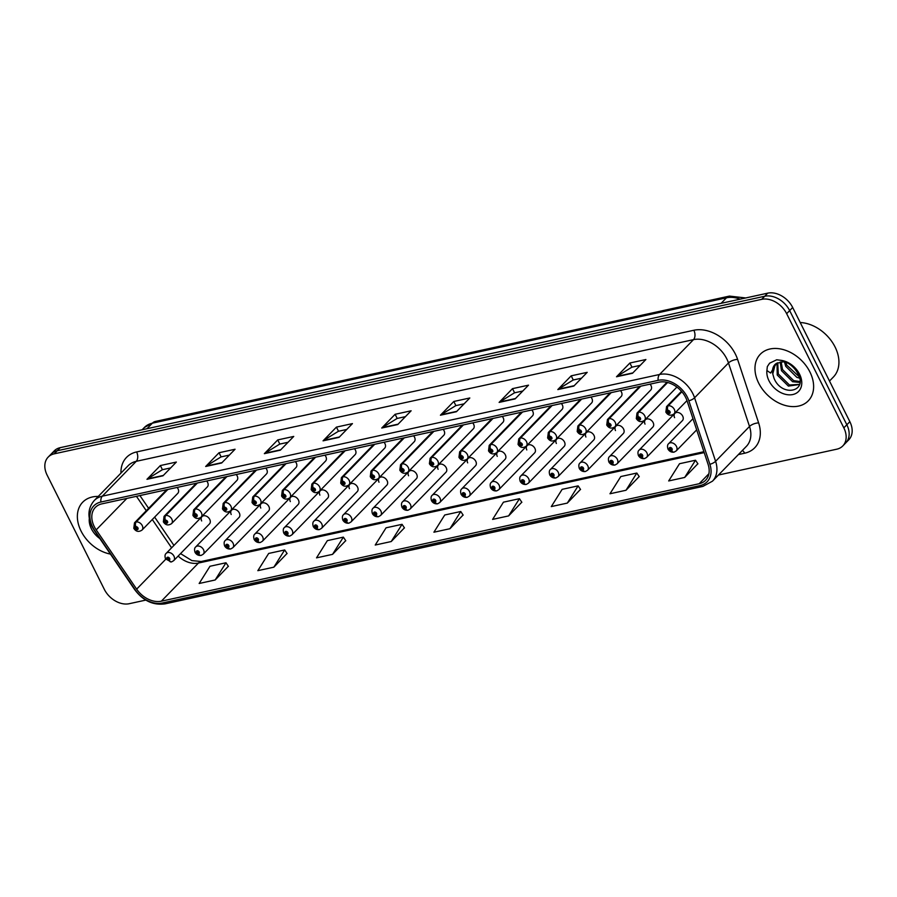 <?xml version="1.0" encoding="UTF-8"?>
<svg xmlns="http://www.w3.org/2000/svg" width="897" height="897" viewBox="0 0 897 897"><rect width="100%" height="100%" fill="white"/><g stroke="black" fill="none" stroke-linecap="round" stroke-linejoin="round"><path stroke-width="1.35" d="M231.549 510.146L195.759 546.901A5.225 3.79 44.2 0 1 203.507 549.67A5.225 3.79 44.2 0 1 203.249 554.189L239.039 517.434A5.225 3.79 -135.8 0 0 239.297 512.916A5.225 3.79 -135.8 0 0 231.549 510.146A5.225 3.79 -135.8 0 0 231.213 514.486M261.117 503.688L225.315 540.454A5.225 3.79 44.2 0 1 233.063 543.223A5.225 3.79 44.2 0 1 232.805 547.742L268.595 510.976A5.225 3.79 -135.8 0 0 268.853 506.457A5.225 3.79 -135.8 0 0 261.117 503.688A5.225 3.79 -135.8 0 0 260.769 508.038M290.673 497.23L254.883 533.995A5.225 3.79 44.2 0 1 262.619 536.765A5.225 3.79 44.2 0 1 262.361 541.283L298.152 504.518A5.225 3.79 -135.8 0 0 298.421 499.999A5.225 3.79 -135.8 0 0 290.673 497.23A5.225 3.79 -135.8 0 0 290.325 501.58M320.229 490.782L284.439 527.537A5.225 3.79 44.2 0 1 292.187 530.306A5.225 3.79 44.2 0 1 291.917 534.825L327.719 498.07A5.225 3.79 -135.8 0 0 327.977 493.552A5.225 3.79 -135.8 0 0 320.229 490.782A5.225 3.79 -135.8 0 0 319.893 495.122M349.785 484.324L313.995 521.079A5.225 3.79 44.2 0 1 321.743 523.859A5.225 3.79 44.2 0 1 321.485 528.378L357.275 491.612A5.225 3.79 -135.8 0 0 357.533 487.093A5.225 3.79 -135.8 0 0 349.785 484.324A5.225 3.79 -135.8 0 0 349.449 488.663M379.341 477.866L343.551 514.631A5.225 3.79 44.2 0 1 351.299 517.401A5.225 3.79 44.2 0 1 351.041 521.919L386.831 485.154A5.225 3.79 -135.8 0 0 387.089 480.635A5.225 3.79 -135.8 0 0 379.341 477.866A5.225 3.79 -135.8 0 0 379.005 482.216M408.909 471.407L373.118 508.173A5.225 3.79 44.2 0 1 380.855 510.942A5.225 3.79 44.2 0 1 380.597 515.461L416.387 478.706A5.225 3.79 -135.8 0 0 416.645 474.188A5.225 3.79 -135.8 0 0 408.909 471.407A5.225 3.79 -135.8 0 0 408.561 475.758M438.465 464.96L402.675 501.715A5.225 3.79 44.2 0 1 410.411 504.484A5.225 3.79 44.2 0 1 410.153 509.003L445.955 472.248A5.225 3.79 -135.8 0 0 446.213 467.729A5.225 3.79 -135.8 0 0 438.465 464.96A5.225 3.79 -135.8 0 0 438.117 469.299M468.021 458.502L432.231 495.267A5.225 3.79 44.2 0 1 439.978 498.037A5.225 3.79 44.2 0 1 439.721 502.555L475.511 465.79A5.225 3.79 -135.8 0 0 475.769 461.271A5.225 3.79 -135.8 0 0 468.021 458.502A5.225 3.79 -135.8 0 0 467.685 462.852M497.577 452.043L461.787 488.809A5.225 3.79 44.2 0 1 469.535 491.578A5.225 3.79 44.2 0 1 469.277 496.097L505.067 459.331A5.225 3.79 -135.8 0 0 505.325 454.813A5.225 3.79 -135.8 0 0 497.577 452.043A5.225 3.79 -135.8 0 0 497.241 456.394M527.144 445.596L491.343 482.351A5.225 3.79 44.2 0 1 499.091 485.12A5.225 3.79 44.2 0 1 498.833 489.639L534.623 452.884A5.225 3.79 -135.8 0 0 534.881 448.365A5.225 3.79 -135.8 0 0 527.144 445.596A5.225 3.79 -135.8 0 0 526.797 449.935M556.701 439.138L520.91 475.892A5.225 3.79 44.2 0 1 528.647 478.673A5.225 3.79 44.2 0 1 528.389 483.191L564.191 446.426A5.225 3.79 -135.8 0 0 564.448 441.907A5.225 3.79 -135.8 0 0 556.701 439.138A5.225 3.79 -135.8 0 0 556.353 443.477M586.257 432.679L550.466 469.445A5.225 3.79 44.2 0 1 558.214 472.214A5.225 3.79 44.2 0 1 557.956 476.733L593.747 439.967A5.225 3.79 -135.8 0 0 594.005 435.449A5.225 3.79 -135.8 0 0 586.257 432.679A5.225 3.79 -135.8 0 0 585.92 437.03M615.813 426.221L580.023 462.987A5.225 3.79 44.2 0 1 587.77 465.756A5.225 3.79 44.2 0 1 587.513 470.275L623.303 433.52A5.225 3.79 -135.8 0 0 623.561 429.001A5.225 3.79 -135.8 0 0 615.813 426.221A5.225 3.79 -135.8 0 0 615.477 430.571M645.38 419.774L609.579 456.528A5.225 3.79 44.2 0 1 617.327 459.298A5.225 3.79 44.2 0 1 617.069 463.816L652.859 427.062A5.225 3.79 -135.8 0 0 653.117 422.543A5.225 3.79 -135.8 0 0 645.38 419.774A5.225 3.79 -135.8 0 0 645.033 424.113M674.936 413.315L639.146 450.081A5.225 3.79 44.2 0 1 646.883 452.85A5.225 3.79 44.2 0 1 646.625 457.369L682.426 420.603A5.225 3.79 -135.8 0 0 682.684 416.085A5.225 3.79 -135.8 0 0 674.936 413.315A5.225 3.79 -135.8 0 0 674.589 417.666M201.993 516.605L166.203 553.359A5.225 3.79 44.2 0 1 173.951 556.129A5.225 3.79 44.2 0 1 173.693 560.647L209.483 523.893A5.225 3.79 -135.8 0 0 209.741 519.374A5.225 3.79 -135.8 0 0 201.993 516.605A5.225 3.79 -135.8 0 0 201.657 520.944M197.048 483.079L165.407 515.584A3.487 2.209 74.7 0 0 165.34 520.249A1.738 1.267 -135.8 0 0 166.876 523.209A1.738 1.267 -135.8 0 0 165.452 520.215A3.487 2.119 -99.4 0 1 165.754 515.506A5.225 3.79 44.2 0 1 171.809 519.128A5.225 3.79 44.2 0 1 171.551 523.646L207.342 486.88A5.225 3.79 -135.8 0 0 207.599 482.362A5.225 3.79 -135.8 0 0 206.68 480.983M226.605 476.632L194.963 509.126A3.487 2.209 74.7 0 0 194.896 513.79A1.738 1.267 -135.8 0 0 196.443 516.75A1.738 1.267 -135.8 0 0 195.008 513.768A3.487 2.119 -99.4 0 1 195.311 509.048A5.225 3.79 44.2 0 1 201.365 512.669A5.225 3.79 44.2 0 1 201.107 517.188L236.909 480.433A5.225 3.79 -135.8 0 0 237.167 475.915A5.225 3.79 -135.8 0 0 236.236 474.524M256.161 470.174L224.519 502.668A3.487 2.209 74.7 0 0 224.452 507.332A1.738 1.267 -135.8 0 0 225.999 510.292A1.738 1.267 -135.8 0 0 224.564 507.31A3.487 2.119 -99.4 0 1 224.867 502.589A5.225 3.79 44.2 0 1 230.933 506.211A5.225 3.79 44.2 0 1 230.675 510.729L266.465 473.975A5.225 3.79 -135.8 0 0 266.723 469.456A5.225 3.79 -135.8 0 0 265.792 468.066M285.717 463.715L254.075 496.22A3.487 2.209 74.7 0 0 254.008 500.874A1.738 1.267 -135.8 0 0 255.555 503.834A1.738 1.267 -135.8 0 0 254.131 500.851A3.487 2.119 -99.4 0 1 254.434 496.142A5.225 3.79 44.2 0 1 260.489 499.764A5.225 3.79 44.2 0 1 260.231 504.282L296.021 467.516A5.225 3.79 -135.8 0 0 296.279 462.998A5.225 3.79 -135.8 0 0 295.348 461.619M315.284 457.257L283.643 489.762A3.487 2.209 74.7 0 0 283.564 494.426A1.738 1.267 -135.8 0 0 285.111 497.387A1.738 1.267 -135.8 0 0 283.687 494.393A3.487 2.119 -99.4 0 1 283.99 489.684A5.225 3.79 44.2 0 1 290.045 493.305A5.225 3.79 44.2 0 1 289.787 497.824L325.577 461.058A5.225 3.79 -135.8 0 0 325.835 456.539A5.225 3.79 -135.8 0 0 324.916 455.16M344.84 450.81L313.199 483.304A3.487 2.209 74.7 0 0 313.131 487.968A1.738 1.267 -135.8 0 0 314.679 490.928A1.738 1.267 -135.8 0 0 313.244 487.946A3.487 2.119 -99.4 0 1 313.546 483.225A5.225 3.79 44.2 0 1 319.601 486.847A5.225 3.79 44.2 0 1 319.343 491.365L355.145 454.611A5.225 3.79 -135.8 0 0 355.403 450.092A5.225 3.79 -135.8 0 0 354.472 448.702M374.397 444.351L342.755 476.845A3.487 2.209 74.7 0 0 342.688 481.51A1.738 1.267 -135.8 0 0 344.235 484.47A1.738 1.267 -135.8 0 0 342.8 481.487A3.487 2.119 -99.4 0 1 343.103 476.778A5.225 3.79 44.2 0 1 349.168 480.388A5.225 3.79 44.2 0 1 348.911 484.907L384.701 448.152A5.225 3.79 -135.8 0 0 384.959 443.634A5.225 3.79 -135.8 0 0 384.028 442.243M403.953 437.893L372.311 470.398A3.487 2.209 74.7 0 0 372.244 475.062A1.738 1.267 -135.8 0 0 373.791 478.023A1.738 1.267 -135.8 0 0 372.367 475.029A3.487 2.119 -99.4 0 1 372.659 470.32A5.225 3.79 44.2 0 1 378.725 473.941A5.225 3.79 44.2 0 1 378.467 478.46L414.257 441.694A5.225 3.79 -135.8 0 0 414.515 437.175A5.225 3.79 -135.8 0 0 413.584 435.796M433.52 431.446L401.878 463.94A3.487 2.209 74.7 0 0 401.8 468.604A1.738 1.267 -135.8 0 0 403.347 471.564A1.738 1.267 -135.8 0 0 401.923 468.582A3.487 2.119 -99.4 0 1 402.226 463.861A5.225 3.79 44.2 0 1 408.281 467.483A5.225 3.79 44.2 0 1 408.023 472.001L443.813 435.236A5.225 3.79 -135.8 0 0 444.071 430.728A5.225 3.79 -135.8 0 0 443.152 429.338M463.076 424.987L431.435 457.481A3.487 2.209 74.7 0 0 431.367 462.146A1.738 1.267 -135.8 0 0 432.915 465.106A1.738 1.267 -135.8 0 0 431.479 462.123A3.487 2.119 -99.4 0 1 431.782 457.403A5.225 3.79 44.2 0 1 437.837 461.024A5.225 3.79 44.2 0 1 437.579 465.543L473.369 428.788A5.225 3.79 -135.8 0 0 473.638 424.27A5.225 3.79 -135.8 0 0 472.708 422.879M492.632 418.529L460.991 451.034A3.487 2.209 74.7 0 0 460.923 455.687A1.738 1.267 -135.8 0 0 462.471 458.647A1.738 1.267 -135.8 0 0 461.036 455.665A3.487 2.119 -99.4 0 1 461.338 450.956A5.225 3.79 44.2 0 1 467.404 454.577A5.225 3.79 44.2 0 1 467.135 459.096L502.937 422.33A5.225 3.79 -135.8 0 0 503.195 417.811A5.225 3.79 -135.8 0 0 502.264 416.432M522.189 412.071L490.547 444.576A3.487 2.209 74.7 0 0 490.48 449.24A1.738 1.267 -135.8 0 0 492.027 452.2A1.738 1.267 -135.8 0 0 490.603 449.206A3.487 2.119 -99.4 0 1 490.894 444.497A5.225 3.79 44.2 0 1 496.96 448.119A5.225 3.79 44.2 0 1 496.703 452.637L532.493 415.872A5.225 3.79 -135.8 0 0 532.751 411.353A5.225 3.79 -135.8 0 0 531.82 409.974M551.756 405.623L520.114 438.117A3.487 2.209 74.7 0 0 520.036 442.782A1.738 1.267 -135.8 0 0 521.583 445.742A1.738 1.267 -135.8 0 0 520.159 442.759A3.487 2.119 -99.4 0 1 520.462 438.039A5.225 3.79 44.2 0 1 526.517 441.66A5.225 3.79 44.2 0 1 526.259 446.179L562.049 409.424A5.225 3.79 -135.8 0 0 562.307 404.906A5.225 3.79 -135.8 0 0 561.376 403.515M581.312 399.165L549.67 431.659A3.487 2.209 74.7 0 0 549.603 436.323A1.738 1.267 -135.8 0 0 551.15 439.283A1.738 1.267 -135.8 0 0 549.715 436.301A3.487 2.119 -99.4 0 1 550.018 431.592A5.225 3.79 44.2 0 1 556.073 435.202A5.225 3.79 44.2 0 1 555.815 439.721L591.605 402.966A5.225 3.79 -135.8 0 0 591.863 398.447A5.225 3.79 -135.8 0 0 590.944 397.057M610.868 392.707L579.227 425.212A3.487 2.209 74.7 0 0 579.159 429.876A1.738 1.267 -135.8 0 0 580.707 432.836A1.738 1.267 -135.8 0 0 579.271 429.842A3.487 2.119 -99.4 0 1 579.574 425.133A5.225 3.79 44.2 0 1 585.629 428.755A5.225 3.79 44.2 0 1 585.371 433.273L621.173 396.508A5.225 3.79 -135.8 0 0 621.43 391.989A5.225 3.79 -135.8 0 0 620.5 390.61M640.424 386.259L608.783 418.753A3.487 2.209 74.7 0 0 608.715 423.418A1.738 1.267 -135.8 0 0 610.263 426.378A1.738 1.267 -135.8 0 0 608.839 423.395A3.487 2.119 -99.4 0 1 609.13 418.675A5.225 3.79 44.2 0 1 615.196 422.296A5.225 3.79 44.2 0 1 614.938 426.815L650.729 390.049A5.225 3.79 -135.8 0 0 650.987 385.531A5.225 3.79 -135.8 0 0 650.056 384.151M167.481 489.538L135.839 522.032A3.487 2.209 74.7 0 0 135.772 526.696A1.738 1.267 -135.8 0 0 137.319 529.656A1.738 1.267 -135.8 0 0 135.896 526.674A3.487 2.119 -99.4 0 1 136.198 521.964A5.225 3.79 44.2 0 1 142.253 525.586A5.225 3.79 44.2 0 1 141.995 530.093L177.785 493.339A5.225 3.79 -135.8 0 0 178.043 488.82A5.225 3.79 -135.8 0 0 177.113 487.43M81.078 531.102A33.436 24.253 -135.8 0 0 110.421 554.088A33.436 24.253 -135.8 0 1 81.078 531.102A33.436 24.253 -135.8 0 1 82.726 502.185A33.436 24.253 -135.8 0 0 81.078 531.102M758.683 383.12A33.436 24.253 -135.8 0 0 808.253 400.858A33.436 24.253 -135.8 0 0 809.901 371.93A33.436 24.253 -135.8 0 0 760.342 354.203A33.436 24.253 -135.8 0 0 758.683 383.12A33.436 24.253 -135.8 0 0 808.253 400.858A33.436 24.253 -135.8 0 0 809.901 371.93A33.436 24.253 -135.8 0 0 760.342 354.203A33.436 24.253 -135.8 0 0 758.683 383.12M94.286 526.64A22.29 16.168 44.2 0 1 95.385 507.354A22.29 16.168 44.2 0 1 101.832 503.879L659.071 382.178A22.29 16.168 44.2 0 1 687.068 400.847L708.092 464.332A22.29 16.168 44.2 0 1 705.603 480.254A22.29 16.168 44.2 0 1 699.155 483.73L161.337 601.192A22.29 16.168 44.2 0 1 136.647 589.138L96.203 529.88A22.29 16.168 44.2 0 1 94.286 526.64M92.626 526.999A24.454 17.738 -135.8 0 0 94.734 530.564L135.178 589.811A24.454 17.738 -135.8 0 0 162.256 603.031L700.075 485.58A24.454 17.738 -135.8 0 0 709.886 464.298L688.862 400.813A24.454 17.738 -135.8 0 0 658.151 380.339L100.901 502.028A24.454 17.738 -135.8 0 0 92.626 526.999M718.463 475.029L836.755 449.195A20.9 15.159 -135.8 0 0 842.799 445.932L848.82 439.754A20.9 15.159 -135.8 0 0 849.851 421.68L792.679 307.492L789.663 310.586A20.9 15.159 -135.8 0 0 764.726 296.245L57.229 450.754A20.9 15.159 -135.8 0 0 51.196 454.005A20.9 15.159 -135.8 0 1 57.229 450.754L764.726 296.245A20.9 15.159 -135.8 0 1 789.663 310.586L846.835 424.763L789.663 310.586L786.658 313.681A20.9 15.159 -135.8 0 0 761.71 299.34L54.224 453.837A20.9 15.159 -135.8 0 0 48.18 457.1A20.9 15.159 -135.8 0 0 47.149 475.175L104.321 589.351A20.9 15.159 -135.8 0 0 129.269 603.703L145.796 600.093M845.804 442.838A20.9 15.159 -135.8 0 0 846.835 424.763A20.9 15.159 -135.8 0 1 845.804 442.838M632.508 373.264L645.896 359.518L629.885 363.016L616.508 376.762L632.508 373.264M640.2 365.371L631.869 367.187L617.001 376.359A5.573 3.465 77.7 0 0 616.508 376.762M631.959 367.165L629.885 363.016M573.822 386.08L587.199 372.345L571.198 375.832L557.811 389.578L573.822 386.08M581.514 378.186L573.183 380.003L558.315 389.175A5.573 3.465 77.7 0 0 557.811 389.578M573.273 379.98L571.198 375.832M515.125 398.896L528.512 385.161L512.501 388.648L499.124 402.394L515.125 398.896M522.816 391.002L514.486 392.819L499.629 401.991A5.573 3.465 77.7 0 0 499.124 402.394M514.586 392.796L512.501 388.648M456.438 411.712L469.815 397.976L453.815 401.475L440.427 415.21L456.438 411.712M464.13 403.818L455.799 405.635L440.932 414.806A5.573 3.465 77.7 0 0 440.427 415.21M455.889 405.623L453.815 401.475M162.985 475.802L176.361 462.056L160.361 465.554L146.973 479.301L162.985 475.802M170.677 467.909L162.346 469.725L147.478 478.897A5.573 3.465 77.7 0 0 146.973 479.301M162.435 469.703L160.361 465.554M221.671 462.987L235.059 449.24L219.047 452.738L205.671 466.485L221.671 462.987M229.363 455.093L221.032 456.909L206.164 466.081A5.573 3.465 77.7 0 0 205.671 466.485M221.122 456.887L219.047 452.738M280.369 450.171L293.745 436.424L277.745 439.922L264.357 453.669L280.369 450.171M288.049 442.277L279.729 444.093L264.862 453.254A5.573 3.465 77.7 0 0 264.357 453.669M279.819 444.071L277.745 439.922M339.055 437.355L352.443 423.608L336.431 427.107L323.055 440.842L339.055 437.355M346.747 429.45L338.416 431.278L323.548 440.438A5.573 3.465 77.7 0 0 323.055 440.842M338.505 431.255L336.431 427.107M397.752 424.539L411.129 410.792L395.117 414.291L381.741 428.026L397.752 424.539M405.433 416.634L397.102 418.462L382.245 427.622A5.573 3.465 77.7 0 0 381.741 428.026M397.203 418.439L395.117 414.291M98.255 496.433A33.436 24.253 -135.8 0 0 82.726 502.185A33.436 24.253 -135.8 0 1 98.255 496.433M842.799 445.932A20.9 15.159 -135.8 0 0 843.83 427.858L786.658 313.681M567.308 503.094L578.139 485.86L562.127 489.358L551.296 506.581L567.308 503.094L580.482 489.392M625.994 490.267L636.825 473.044L620.814 476.542L609.982 493.765L625.994 490.267L639.18 476.576M684.68 477.451L695.511 460.228L679.511 463.727L668.68 480.949L684.68 477.451L697.866 463.749M391.227 541.541L402.058 524.319L386.058 527.817L375.226 545.04L391.227 541.541L404.412 527.84M332.54 554.357L343.372 537.135L327.36 540.633L316.529 557.856L332.54 554.357L345.726 540.656M273.854 567.173L284.685 549.951L268.674 553.449L257.843 570.671L273.854 567.173L287.029 553.471M215.157 579.989L225.988 562.767L209.988 566.265L199.156 583.487L215.157 579.989L228.343 566.287M508.61 515.91L519.441 498.687L503.441 502.174L492.61 519.397L508.61 515.91L521.796 502.208M449.924 528.725L460.755 511.503L444.744 514.99L433.913 532.213L449.924 528.725L463.11 515.024M460.755 511.503L463.166 515.113M402.058 524.319L404.48 527.929M343.372 537.135L345.782 540.756M284.685 549.951L287.096 553.572M225.988 562.767L228.41 566.388M519.441 498.687L521.863 502.298M578.139 485.86L580.55 489.482M636.825 473.044L639.247 476.666M695.511 460.228L697.933 463.85M792.679 307.492A20.9 15.159 -135.8 0 0 767.731 293.151L60.245 447.659A20.9 15.159 -135.8 0 0 54.201 450.922L48.18 457.1M135.896 526.674L137.073 528.658L136.041 528.288L135.772 526.696M167.84 489.459L136.198 521.964M173.693 560.647L171.663 561.836A3.487 2.209 -105.3 0 1 169.073 560.199A1.738 1.267 -135.8 0 0 167.526 557.239A1.738 1.267 -135.8 0 0 168.961 560.221L167.773 558.237L168.804 558.607L169.073 560.199M168.961 560.221A3.487 2.119 80.6 0 0 171.204 561.937A3.487 2.119 80.6 0 0 171.428 561.881M165.452 520.215L166.64 522.2L165.597 521.83L165.34 520.249M197.396 483.012L165.754 515.506M195.008 513.768L196.196 515.753L195.165 515.383L194.896 513.79M226.952 476.554L195.311 509.048M224.564 507.31L225.752 509.294L224.721 508.924L224.452 507.332M256.508 470.095L224.867 502.589M254.131 500.851L255.309 502.836L254.277 502.466L254.008 500.874M286.076 463.637L254.434 496.142M203.249 554.189L201.22 555.378A3.487 2.209 -105.3 0 1 198.629 553.741A1.738 1.267 -135.8 0 0 197.082 550.78A1.738 1.267 -135.8 0 0 198.517 553.763L197.329 551.778L198.36 552.148L198.629 553.741M198.517 553.763A3.487 2.119 80.6 0 0 200.76 555.478A3.487 2.119 80.6 0 0 200.984 555.422M232.805 547.742L230.787 548.93A3.487 2.209 -105.3 0 1 228.197 547.282A1.738 1.267 -135.8 0 0 226.649 544.322A1.738 1.267 -135.8 0 0 228.073 547.305L226.885 545.331L227.928 545.701L228.197 547.282M228.073 547.305A3.487 2.119 80.6 0 0 230.316 549.031A3.487 2.119 80.6 0 0 230.54 548.975M262.361 541.283L260.343 542.472A3.487 2.209 -105.3 0 1 257.753 540.835A1.738 1.267 -135.8 0 0 256.206 537.875A1.738 1.267 -135.8 0 0 257.63 540.857L256.452 538.873L257.484 539.243L257.753 540.835M257.63 540.857A3.487 2.119 80.6 0 0 259.872 542.573A3.487 2.119 80.6 0 0 260.096 542.517M99.825 538.559A19.925 14.453 -135.8 0 1 91.416 528.838A19.925 14.453 -135.8 0 1 89.296 518.511L91.303 525.07M829.501 381.034L833.335 377.088A34.826 25.262 -135.8 0 0 835.062 346.971A34.826 25.262 -135.8 0 0 800.202 322.516M775.782 363.79A15.742 11.426 -135.8 0 0 775.019 364.485A15.742 11.426 -135.8 0 0 772.777 373.937L774.033 378.31C781.814 397.427 807.636 391.832 798.229 374.273C794.417 367.008 788.654 362.354 780.973 360.325L776.701 359.787L769.581 363.207L767.339 366.581L766.901 370.528L770.624 373.062L776.488 363.352L783.26 361.827L786.277 362.253M799.563 378.13L796.872 377.357L785.727 366.312L784.46 361.928M799.182 376.695L786.781 365.214L785.761 362.141M799.855 382.436L792.623 381.718L781.478 370.674L780.211 362.029M799.911 381.539L793.688 380.631L782.532 369.575L781.164 361.895M799.451 384.521L788.385 386.091L777.228 375.036L777.026 363.072M799.496 384.387L789.438 384.992L778.293 373.948L777.744 362.747M772.777 373.937L775.277 364.238M767.339 366.581L769.682 363.094M283.687 494.393L284.876 496.377L283.833 496.007L283.564 494.426M315.632 457.19L283.99 489.684M313.244 487.946L314.432 489.93L313.401 489.56L313.131 487.968M345.188 450.731L313.546 483.225M342.8 481.487L343.988 483.472L342.957 483.102L342.688 481.51M374.744 444.273L343.103 476.778M291.917 534.825L289.899 536.014A3.487 2.209 -105.3 0 1 287.309 534.377A1.738 1.267 -135.8 0 0 285.762 531.416A1.738 1.267 -135.8 0 0 287.197 534.399L286.008 532.414L287.04 532.784L287.309 534.377M287.197 534.399A3.487 2.119 80.6 0 0 289.439 536.114A3.487 2.119 80.6 0 0 289.664 536.058M321.485 528.378L319.455 529.555A3.487 2.209 -105.3 0 1 316.865 527.918A1.738 1.267 -135.8 0 0 315.318 524.958A1.738 1.267 -135.8 0 0 316.753 527.941L315.565 525.956L316.596 526.326L316.865 527.918M316.753 527.941A3.487 2.119 80.6 0 0 318.996 529.667A3.487 2.119 80.6 0 0 319.22 529.6M351.041 521.919L349.023 523.108A3.487 2.209 -105.3 0 1 346.421 521.46A1.738 1.267 -135.8 0 0 344.885 518.5A1.738 1.267 -135.8 0 0 346.309 521.493L345.121 519.509L346.164 519.879L346.421 521.46M346.309 521.493A3.487 2.119 80.6 0 0 348.552 523.209A3.487 2.119 80.6 0 0 348.776 523.153M372.367 475.029L373.544 477.013L372.513 476.643L372.244 475.062M404.312 437.826L372.659 470.32M401.923 468.582L403.101 470.566L402.069 470.196L401.8 468.604M433.868 431.367L402.226 463.861M431.479 462.123L432.668 464.108L431.636 463.738L431.367 462.146M463.424 424.909L431.782 457.403M461.036 455.665L462.224 457.649L461.193 457.279L460.923 455.687M492.98 418.451L461.338 450.956M490.603 449.206L491.78 451.191L490.749 450.821L490.48 449.24M522.547 412.003L490.894 444.497M380.597 515.461L378.579 516.65A3.487 2.209 -105.3 0 1 375.989 515.013A1.738 1.267 -135.8 0 0 374.441 512.052A1.738 1.267 -135.8 0 0 375.865 515.035L374.688 513.05L375.72 513.42L375.989 515.013M375.865 515.035A3.487 2.119 80.6 0 0 378.108 516.75A3.487 2.119 80.6 0 0 378.332 516.694M410.153 509.003L408.135 510.191A3.487 2.209 -105.3 0 1 405.545 508.554A1.738 1.267 -135.8 0 0 403.998 505.594A1.738 1.267 -135.8 0 0 405.433 508.577L404.244 506.592L405.276 506.962L405.545 508.554M405.433 508.577A3.487 2.119 80.6 0 0 407.675 510.292A3.487 2.119 80.6 0 0 407.9 510.236M439.721 502.555L437.691 503.744A3.487 2.209 -105.3 0 1 435.101 502.096A1.738 1.267 -135.8 0 0 433.554 499.136A1.738 1.267 -135.8 0 0 434.989 502.118L433.8 500.145L434.832 500.504L435.101 502.096M434.989 502.118A3.487 2.119 80.6 0 0 437.231 503.845A3.487 2.119 80.6 0 0 437.456 503.789M469.277 496.097L467.259 497.286A3.487 2.209 -105.3 0 1 464.657 495.649A1.738 1.267 -135.8 0 0 463.121 492.688A1.738 1.267 -135.8 0 0 464.545 495.671L463.357 493.686L464.388 494.056L464.657 495.649M464.545 495.671A3.487 2.119 80.6 0 0 466.788 497.387A3.487 2.119 80.6 0 0 467.012 497.33M498.833 489.639L496.815 490.827A3.487 2.209 -105.3 0 1 494.225 489.19A1.738 1.267 -135.8 0 0 492.677 486.23A1.738 1.267 -135.8 0 0 494.101 489.213L492.924 487.228L493.955 487.598L494.225 489.19M494.101 489.213A3.487 2.119 80.6 0 0 496.344 490.928A3.487 2.119 80.6 0 0 496.568 490.872M520.159 442.759L521.336 444.744L520.305 444.374L520.036 442.782M552.104 405.545L520.462 438.039M549.715 436.301L550.904 438.285L549.872 437.915L549.603 436.323M581.66 399.087L550.018 431.592M579.271 429.842L580.46 431.827L579.428 431.457L579.159 429.876M611.216 392.639L579.574 425.133M608.839 423.395L610.016 425.38L608.985 425.01L608.715 423.418M640.772 386.181L609.13 418.675M667.413 382.447L638.339 412.295A3.487 2.209 74.7 0 0 638.272 416.959A1.738 1.267 -135.8 0 0 639.819 419.919A1.738 1.267 -135.8 0 0 638.395 416.937L639.572 418.921L638.541 418.551L638.272 416.959M638.395 416.937A3.487 2.119 -99.4 0 1 638.698 412.216A5.225 3.79 44.2 0 1 644.752 415.838A5.225 3.79 44.2 0 1 644.495 420.357C641.176 422.521 638.451 421.915 636.298 418.563L637.005 413.069A5.225 3.79 44.2 0 1 638.339 412.295M667.626 382.503L638.698 412.216M681.754 391.619L667.906 405.848A3.487 2.209 74.7 0 0 667.839 410.501A1.738 1.267 -135.8 0 0 669.386 413.461A1.738 1.267 -135.8 0 0 667.951 410.478L669.14 412.463L668.108 412.093L667.839 410.501M667.951 410.478A3.487 2.119 -99.4 0 1 668.254 405.769A5.225 3.79 44.2 0 1 674.309 409.391A5.225 3.79 44.2 0 1 674.051 413.909C670.743 416.062 668.007 415.468 665.866 412.115L666.561 406.621A5.225 3.79 44.2 0 1 667.906 405.848M681.877 391.765L668.254 405.769M528.389 483.191L526.371 484.369A3.487 2.209 -105.3 0 1 523.781 482.732A1.738 1.267 -135.8 0 0 522.233 479.772A1.738 1.267 -135.8 0 0 523.669 482.754L522.48 480.77L523.512 481.14L523.781 482.732M523.669 482.754A3.487 2.119 80.6 0 0 525.9 484.481A3.487 2.119 80.6 0 0 526.124 484.414M557.956 476.733L555.927 477.922A3.487 2.209 -105.3 0 1 553.337 476.273A1.738 1.267 -135.8 0 0 551.79 473.313A1.738 1.267 -135.8 0 0 553.225 476.307L552.036 474.322L553.068 474.692L553.337 476.273M553.225 476.307A3.487 2.119 80.6 0 0 555.467 478.023A3.487 2.119 80.6 0 0 555.692 477.966M587.513 470.275L585.494 471.463A3.487 2.209 -105.3 0 1 582.893 469.826A1.738 1.267 -135.8 0 0 581.346 466.866A1.738 1.267 -135.8 0 0 582.781 469.849L581.592 467.864L582.624 468.234L582.893 469.826M582.781 469.849A3.487 2.119 80.6 0 0 585.023 471.564A3.487 2.119 80.6 0 0 585.248 471.508M617.069 463.816L615.05 465.005A3.487 2.209 -105.3 0 1 612.46 463.368A1.738 1.267 -135.8 0 0 610.913 460.408A1.738 1.267 -135.8 0 0 612.337 463.39L611.16 461.406L612.191 461.776L612.46 463.368M612.337 463.39A3.487 2.119 80.6 0 0 614.58 465.106A3.487 2.119 80.6 0 0 614.804 465.05M646.625 457.369L644.607 458.558A3.487 2.209 -105.3 0 1 642.017 456.909A1.738 1.267 -135.8 0 0 640.469 453.949A1.738 1.267 -135.8 0 0 641.893 456.932L640.716 454.958L641.747 455.317L642.017 456.909M641.893 456.932A3.487 2.119 80.6 0 0 644.136 458.659A3.487 2.119 80.6 0 0 644.36 458.602M692.977 418.686L668.702 443.623A5.225 3.79 44.2 0 1 676.45 446.392A5.225 3.79 44.2 0 1 676.192 450.911L674.163 452.099A3.487 2.209 -105.3 0 1 671.573 450.451A1.738 1.267 -135.8 0 0 670.025 447.502A1.738 1.267 -135.8 0 0 671.461 450.485L670.272 448.5L671.304 448.87L671.573 450.451M671.461 450.485A3.487 2.119 80.6 0 0 673.703 452.2A3.487 2.119 80.6 0 0 673.927 452.144M120.96 473.1A34.826 25.262 44.2 0 1 136.613 451.942L693.852 330.253A6.963 4.328 -102.3 0 1 693.493 339.638L136.243 461.327A27.863 20.216 -135.8 0 0 128.193 465.678L94.275 500.515A27.863 20.216 44.2 0 1 102.325 496.164A6.963 4.328 77.7 0 0 100.901 502.028M693.852 330.253A34.826 25.262 44.2 0 1 735.417 354.158A34.826 25.262 44.2 0 1 737.603 359.417L758.627 422.902A34.826 25.262 44.2 0 1 744.656 453.209L738.366 454.588M726.738 358.755A27.863 20.216 -135.8 0 0 693.493 339.638L659.564 374.475A27.863 20.216 44.2 0 1 694.57 397.797L715.593 461.293A27.863 20.216 44.2 0 1 712.465 481.184L746.382 446.347A27.863 20.216 -135.8 0 0 749.511 426.456L728.487 362.96A27.863 20.216 -135.8 0 0 726.738 358.755M94.275 500.515C88.052 507.702 87.289 516.38 91.999 526.561L94.275 530.419A6.963 1.289 -34.3 0 0 94.734 530.564M94.275 530.419L134.718 589.665C143.083 600.777 153.208 605.509 165.104 603.849A6.963 4.328 -102.3 0 1 162.256 603.031M700.075 485.58A6.963 4.328 77.7 0 0 702.923 486.398L712.465 481.184M709.886 464.298A6.963 2.792 -18.3 0 0 715.593 461.293L749.511 426.456A6.963 2.792 161.7 0 1 758.627 422.902M688.862 400.813A6.963 2.792 -18.3 0 0 694.57 397.797L728.487 362.96A6.963 2.792 161.7 0 1 737.603 359.417M658.151 380.339A6.963 4.328 -102.3 0 1 659.564 374.475L102.325 496.164L136.243 461.327A6.963 4.328 -102.3 0 0 136.613 451.942M761.71 299.34L767.731 293.151M54.224 453.837L60.245 447.659M843.83 427.858L849.851 421.68M742.391 450.451A6.963 4.328 -102.3 0 1 744.656 453.209M699.155 483.73L708.899 473.728M96.203 529.88L126.836 498.418M136.647 589.138L165.721 559.268M136.445 496.321L146.278 510.718M152.288 519.52L171.596 547.82M178.144 556.073A22.29 16.168 -135.8 0 0 198.461 563.047L704.212 452.604M161.337 601.192L198.461 563.047A12.536 7.781 -102.3 0 1 201.152 561.511L703.91 451.707M398.111 424.158L382.245 427.622M339.425 436.974L323.548 440.438M280.727 449.789L264.862 453.254M222.041 462.605L206.164 466.081M163.355 475.432L147.478 478.897M456.808 411.342L440.932 414.806M515.495 398.526L499.629 401.991M574.181 385.71L558.315 389.175M632.878 372.894L617.001 376.359M740.182 299.172A27.863 20.216 -135.8 0 0 726.469 297.804L152.367 423.182A27.863 20.216 -135.8 0 0 144.316 427.533L155.349 421.467L729.452 296.088A13.937 8.645 -102.3 0 0 726.469 297.804L721.087 303.343M146.985 428.71L152.367 423.182A13.937 8.645 -102.3 0 1 155.349 421.467M166.741 489.695L134.505 522.805A5.225 3.79 44.2 0 1 135.839 522.032M196.308 483.248L164.061 516.358A5.225 3.79 44.2 0 1 165.407 515.584M225.865 476.789L193.629 509.9A5.225 3.79 44.2 0 1 194.963 509.126M255.421 470.331L223.185 503.441A5.225 3.79 44.2 0 1 224.519 502.668M284.977 463.884L252.741 496.994A5.225 3.79 44.2 0 1 254.075 496.22M766.901 370.528A19.925 14.453 -135.8 0 0 769.032 380.866A19.925 14.453 -135.8 0 0 792.813 394.534A19.925 14.453 -135.8 0 0 799.563 374.195A19.925 14.453 -135.8 0 0 780.973 360.325M314.533 457.425L282.297 490.536A5.225 3.79 44.2 0 1 283.643 489.762M344.1 450.967L311.864 484.077A5.225 3.79 44.2 0 1 313.199 483.304M373.657 444.508L341.421 477.619A5.225 3.79 44.2 0 1 342.755 476.845M403.213 438.061L370.977 471.172A5.225 3.79 44.2 0 1 372.311 470.398M432.769 431.603L400.533 464.713A5.225 3.79 44.2 0 1 401.878 463.94M462.336 425.144L430.1 458.255A5.225 3.79 44.2 0 1 431.435 457.481M491.892 418.697L459.656 451.808A5.225 3.79 44.2 0 1 460.991 451.034M521.449 412.239L489.213 445.349A5.225 3.79 44.2 0 1 490.547 444.576M551.005 405.78L518.769 438.891A5.225 3.79 44.2 0 1 520.114 438.117M580.572 399.322L548.336 432.432A5.225 3.79 44.2 0 1 549.67 431.659M610.128 392.875L577.892 425.985A5.225 3.79 44.2 0 1 579.227 425.212M639.684 386.416L607.448 419.527A5.225 3.79 44.2 0 1 608.783 418.753M165.104 603.849L702.923 486.398M180.544 553.606L191.88 560.603L201.152 561.511M139.91 495.559L148.622 508.319M154.632 517.12L173.94 545.41M144.316 427.533L142.13 429.775M745.71 297.961L729.452 296.088M141.995 530.093C138.676 532.257 135.952 531.663 133.799 528.311L134.505 522.805M166.203 553.359C164.925 554.312 164.689 556.14 165.496 558.853L171.204 561.937M171.551 523.646C168.244 525.799 165.508 525.205 163.366 521.852L164.061 516.358M201.107 517.188C197.8 519.341 195.064 518.746 192.922 515.394L193.629 509.9M230.675 510.729C227.356 512.893 224.62 512.288 222.478 508.935L223.185 503.441M260.231 504.282C256.912 506.435 254.187 505.841 252.035 502.488L252.741 496.994M195.759 546.901C194.481 547.854 194.245 549.693 195.053 552.395C196.409 554.593 198.304 555.624 200.76 555.478M225.315 540.454C224.037 541.407 223.802 543.234 224.609 545.948C225.966 548.145 227.872 549.166 230.316 549.031M254.883 533.995C253.604 534.948 253.369 536.776 254.176 539.489C255.522 541.687 257.428 542.719 259.872 542.573M775.019 364.485L776.488 363.352M289.787 497.824C286.468 499.977 283.744 499.382 281.591 496.03L282.297 490.536M319.343 491.365C316.036 493.529 313.3 492.924 311.158 489.571L311.864 484.077M348.911 484.907C345.592 487.071 342.856 486.477 340.714 483.124L341.421 477.619M284.439 527.537C283.16 528.49 282.925 530.318 283.732 533.031C285.089 535.229 286.984 536.26 289.439 536.114M313.995 521.079C312.717 522.032 312.481 523.87 313.288 526.584C314.645 528.77 316.54 529.802 318.996 529.667M343.551 514.631C342.273 515.584 342.037 517.412 342.845 520.125C344.201 522.323 346.107 523.343 348.552 523.209M378.467 478.46C375.148 480.613 372.423 480.018 370.27 476.666L370.977 471.172M408.023 472.001C404.704 474.154 401.979 473.56 399.827 470.207L400.533 464.713M437.579 465.543C434.271 467.707 431.535 467.102 429.394 463.749L430.1 458.255M467.135 459.096C463.827 461.249 461.092 460.654 458.95 457.302L459.656 451.808M496.703 452.637C493.384 454.79 490.659 454.196 488.506 450.843L489.213 445.349M373.118 508.173C371.84 509.126 371.605 510.954 372.412 513.667C373.757 515.865 375.664 516.896 378.108 516.75M402.675 501.715C401.396 502.668 401.161 504.506 401.968 507.209C403.325 509.406 405.22 510.438 407.675 510.292M432.231 495.267C430.952 496.22 430.717 498.048 431.524 500.761C432.881 502.959 434.776 503.979 437.231 503.845M461.787 488.809C460.509 489.762 460.273 491.59 461.08 494.303C462.437 496.501 464.343 497.532 466.788 497.387M491.343 482.351C490.076 483.304 489.84 485.131 490.648 487.845C491.993 490.042 493.899 491.074 496.344 490.928M526.259 446.179C522.94 448.343 520.215 447.738 518.062 444.385L518.769 438.891M555.815 439.721C552.507 441.885 549.771 441.279 547.63 437.927L548.336 432.432M585.371 433.273C582.063 435.426 579.327 434.832 577.186 431.479L577.892 425.985M614.938 426.815C611.619 428.968 608.895 428.374 606.742 425.021L607.448 419.527M676.899 387.078L644.495 420.357M666.931 382.335L637.005 413.069M686.99 400.611L674.051 413.909M681.473 391.305L666.561 406.621M520.91 475.892C519.632 476.845 519.397 478.684 520.204 481.397C521.561 483.584 523.456 484.615 525.9 484.481M550.466 469.445C549.188 470.398 548.953 472.226 549.76 474.939C551.117 477.137 553.012 478.157 555.467 478.023M580.023 462.987C578.744 463.94 578.509 465.767 579.316 468.481C580.673 470.678 582.579 471.71 585.023 471.564M609.579 456.528C608.312 457.481 608.076 459.32 608.884 462.022C610.229 464.22 612.135 465.251 614.58 465.106M639.146 450.081C637.868 451.034 637.632 452.862 638.44 455.575C639.796 457.773 641.691 458.793 644.136 458.659M668.702 443.623C667.424 444.576 667.189 446.403 667.996 449.117C669.353 451.314 671.248 452.346 673.703 452.2M696.677 429.865L676.192 450.911"/></g></svg>
